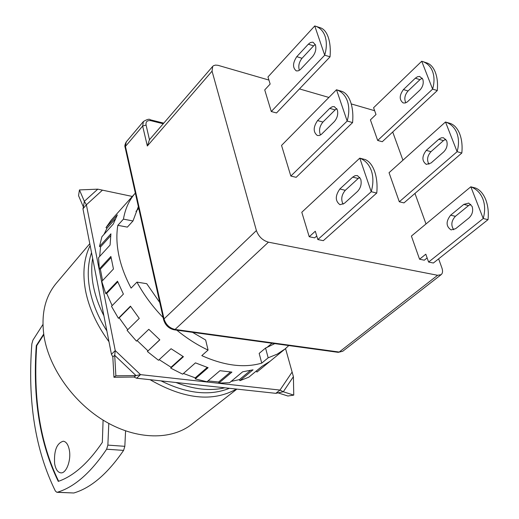 <?xml version="1.0" encoding="UTF-8"?>
<svg xmlns="http://www.w3.org/2000/svg" width="519" height="519" viewBox="0 0 519 519"><rect width="100%" height="100%" fill="white"/><g stroke="black" fill="none" stroke-linecap="round" stroke-linejoin="round"><path stroke-width="0.78" d="M106.869 330.934C98.188 317.252 92.499 303.492 89.813 289.654C87.257 275.861 87.834 263.522 91.532 252.636M103.884 315.714C98.785 305.678 95.275 295.726 93.355 285.865C91.48 276.011 91.24 266.818 92.642 258.287M236.898 389.114L191.595 424.406C171.439 440.248 137.152 439.963 105.681 421.675C74.236 403.399 49.357 368.762 44.096 336.643C40.865 314.735 44.9 296.985 56.182 283.387L89.781 243.696M108.977 341.729C96.716 325.004 88.885 307.91 85.486 290.432C82.372 273.065 83.922 258.099 90.137 245.519M224.831 387.803C210.176 391.222 193.872 389.451 175.935 382.497M229.424 388.303C209.858 396.198 187.061 393.72 161.026 380.881M236.43 389.062C212.732 402.303 183.94 399.182 150.043 379.687M69.364 450.239C71.311 460.372 66.218 473.685 60.788 472.854C57.726 472.374 55.669 469.299 54.625 463.642C53.846 450.674 56.733 443.194 63.292 441.208C66.263 441.688 68.287 444.699 69.364 450.239M43.7 334.061L36.285 345.635L36.719 345.693L43.784 334.632M36.285 345.635C32.587 398.547 39.911 443.797 58.271 481.385C73.464 476.189 88.152 463.195 102.334 442.389L103.093 420.118M125.579 430.9L124.832 446.321L123.593 450.388C107.589 473.743 90.994 487.944 73.808 492.992L56.895 492.304L55.41 491.097C35.305 450.343 27.449 401.278 31.847 343.896L32.892 340.204L42.934 324.472M56.895 492.304L57.343 492.252C74.321 487.146 90.747 472.803 106.629 449.214L107.868 445.107L108.795 423.426M36.719 345.693C33.028 398.501 40.339 443.687 58.647 481.249M352.699 177.128L355.074 175.682L357.455 175.597L360.724 179.12C361.847 183.804 360.77 187.923 357.487 191.472L344.473 203.273L340.01 204.726C335.131 201.074 335.073 195.838 339.835 189.007L352.699 177.128L358.201 178.478L359.836 177.342M308.331 44.18L310.414 42.577L312.503 42.169L313.152 42.311L315.461 44.984C316.434 49.123 315.448 53.016 312.503 56.675L300.183 69.728L298.166 70.876L296.252 70.882C292.489 67.691 292.664 62.948 296.771 56.662L308.331 44.18L313.606 45.854L315.273 44.485M329.753 108.374L332.173 106.758L334.249 106.583L337.311 109.73C338.356 114.128 337.324 118.131 334.217 121.744L321.267 134.46L319.282 135.504L317.356 135.511C313.08 132.098 313.152 127.123 317.57 120.583L329.753 108.374L335.138 109.898L336.825 108.627M463.791 204.395L468.696 203.078L472.141 206.465C473.386 210.876 472.335 214.704 468.994 217.941L455.688 228.665L451.076 229.917C445.938 226.381 445.795 221.47 450.628 215.19L463.791 204.395L468.573 205.569L470.804 204.337M415.323 78.194L417.477 76.754L419.657 76.442L422.797 79.199C423.88 83.124 422.914 86.757 419.897 90.105L407.24 101.977L405.157 102.996L403.153 102.937C399.156 99.81 399.254 95.347 403.445 89.56L415.323 78.194L419.949 79.666L422.271 78.168M438.782 139.267L441.273 137.827L443.427 137.73L446.671 140.772C447.832 144.931 446.827 148.661 443.654 151.957L431.03 163.011L426.32 164.393C421.798 161.065 421.791 156.394 426.287 150.38L438.782 139.267L443.486 140.604L445.795 139.228M309.22 236.742L315.293 231.24L317.842 239.557L323.318 240.667L376.768 193.016C377.495 185.043 376.794 177.881 374.666 171.529C372.441 165.321 369.314 161.338 365.298 159.58L359.758 158.146L301.798 212.265L309.22 236.742L314.663 237.851L316.746 235.983M376.755 193.087L371.215 191.686C373.401 184.044 373.44 177.044 371.351 170.693C369.1 164.471 365.246 160.293 359.803 158.165L359.758 158.146M320.359 27.779L320.813 27.929C323.999 29.168 326.477 32.262 328.242 37.225C330.09 42.759 330.687 49.286 330.039 56.805L324.706 55.196L314.748 25.95L267.966 76.948L270.146 84.059L264.729 89.917L271.281 111.527L276.517 112.954L330.026 56.869M314.786 25.963L315.831 26.287C320.204 27.916 323.279 31.218 325.056 36.187C326.873 41.715 326.762 48.033 324.719 55.131M352.576 122.594L352.589 122.529C353.277 114.79 352.628 107.965 350.643 102.042C348.567 96.262 345.654 92.706 341.898 91.376L336.474 89.768L281.545 145.417L290.828 176.058L296.174 177.323L352.576 122.594L347.153 121.018C349.261 113.655 349.345 107.011 347.393 101.095C345.297 95.301 341.671 91.532 336.513 89.781L336.487 89.774M419.56 259.221L425.801 254.193L428.603 262.05L433.378 263.016L488.029 219.634C488.775 212.232 487.996 205.53 485.693 199.536C483.286 193.671 479.932 189.844 475.618 188.06L470.798 186.808L411.398 236.074L419.56 259.221L424.321 260.188L427.137 257.93M488.016 219.699L483.215 218.486C485.226 211.363 485.09 204.804 482.819 198.809C480.386 192.932 476.397 188.935 470.843 186.827L470.798 186.808M426.709 62.877L427.202 63.039C430.647 64.35 433.333 67.373 435.259 72.102C437.277 77.37 437.952 83.514 437.283 90.527L432.612 89.125L421.72 61.248L373.583 107.731L376.003 114.517L370.41 119.87L377.676 140.461L382.282 141.713L437.27 90.585M421.759 61.261L422.836 61.599C427.319 63.253 430.536 66.451 432.476 71.194C434.468 76.462 434.52 82.417 432.625 89.06M461.819 153.04L461.826 152.975C462.533 145.774 461.813 139.364 459.659 133.746C457.408 128.258 454.255 124.813 450.207 123.405L445.464 122.004L389.042 172.697L399.299 201.781L403.99 202.89L461.819 153.04L457.096 151.658C459.043 144.782 458.952 138.534 456.824 132.922C454.553 127.421 450.777 123.788 445.51 122.017L450.168 123.392M374.64 110.703L351.233 103.917M328.897 97.442L299.457 88.911M268.92 80.062L217.986 65.316L215.521 65.096L213.543 65.679L212.68 66.406L212.057 71.168L147.331 146.008L149.466 139.741L212.68 66.406M163.232 123.769L151.003 120.719C147.292 120.136 145.651 121.576 146.073 125.047L149.466 139.741M437.601 275.284L339.199 352.051L342.754 351.253L441.144 274.668L437.601 275.284L268.433 242.172C262.633 240.466 258.618 236.599 256.399 230.566L212.057 71.168M441.144 274.668C442.707 273.292 442.954 271.022 441.883 267.856L438.626 258.851M392.721 132.008L402.932 160.222M414.953 193.438L426.002 223.961M343.104 204.252C340.762 199.497 341.502 194.846 345.31 190.304L358.201 178.478M371.215 191.686L359.803 158.165M317.842 239.557L371.202 191.758M299.379 70.318C298.094 66.205 298.976 62.189 302.026 58.284L313.606 45.854M271.281 111.527L324.706 55.196M320.463 135.011C318.698 130.587 319.522 126.273 322.935 122.056L335.138 109.898M347.153 121.018L336.513 89.781M290.828 176.058L347.14 121.083M453.729 229.774C450.764 225.317 451.322 220.828 455.397 216.319L468.573 205.569M483.215 218.486L470.843 186.827M428.603 262.05L483.202 218.551M405.819 102.788C403.977 98.863 404.723 94.925 408.064 90.981L419.949 79.666M377.676 140.461L432.612 89.125M428.973 164.257C426.624 160.073 427.293 155.875 430.978 151.665L443.486 140.604M457.096 151.658L445.51 122.017M399.299 201.781L457.083 151.717M336.474 89.768L341.859 91.363M176.823 330.168C186.846 338.369 197.259 345.005 208.074 350.078L201.8 355.625C224.338 365.72 244.313 368.218 261.738 363.125L268.167 357.812L277.282 354.107L285.158 348.891L256.95 372.058L270.068 361.276L261.926 366.382L248.796 377.196L239.921 380.667L253.045 369.813L242.645 371.805L229.554 382.724L218.869 383.093L231.915 372.104L219.952 370.696L206.964 381.776L195.215 378.889L208.119 367.705L195.455 362.865L182.649 374.16L170.732 368.133L183.434 356.709L171.075 348.729L158.503 360.283L147.383 351.525L159.833 339.835L148.797 329.312L136.478 341.145L127.077 330.35L139.261 318.381L130.451 306.165L118.403 318.277L111.475 306.327L123.399 294.098L117.508 281.207L105.707 293.553L101.769 281.434L113.46 268.991L110.891 256.457L99.304 268.985L98.571 257.645L110.08 245.052L110.917 233.829L99.486 246.473L101.899 236.735L113.278 224.065L117.32 214.924L105.986 227.607L111.235 220.108L135.329 193.081C129.205 200.01 125.241 208.69 123.438 219.128L117.839 225.324C116.288 234.504 116.619 244.488 118.838 255.29C121.109 266.104 125.196 277.049 131.106 288.116L136.958 282.122C143.834 294.818 152.56 306.625 163.128 317.563M102.567 280.584L100.362 269.16L111.06 257.612M138.352 206.614L132.987 220.971L127.363 227.121L117.839 225.324M261.738 363.125L259.176 353.4L265.559 348.048L274.759 343.623M275.829 393.337L136.633 378.234L140.539 374.634L279.981 390.074L275.829 393.337L283.303 391.767L293.754 395.128L293.41 376.671L285.541 348.573M111.442 354.289L82.949 208.813L83.41 207.055L78.551 195.644L79.446 189.922L84.331 201.314L86.388 204.791L115.244 350.584L111.442 354.289L112.818 356.903L114.712 355.327L115.86 375.808L136.01 375.574L133.999 377.034L113.953 377.274L112.818 356.903M285.158 348.891L288.798 345.557M265.559 348.048L268.167 357.812M192.504 332.322L205.654 340.016L208.074 350.078M136.958 282.122L146.728 283.692L159.768 302.519M132.987 220.971L123.438 219.128M132.326 196.454L97.78 189.163L79.446 189.922M82.949 208.813L86.388 204.791L102.327 190.272M136.633 378.234L133.999 377.034M230.449 372.026L218.603 382.01L218.869 383.093M218.603 382.01L207.976 380.907M207.256 367.433L195.228 377.858L195.215 378.889M195.228 377.858L183.434 373.466M183.012 356.469L171.043 367.244L170.732 368.133M171.043 367.244L159.184 359.661M159.755 339.77L147.383 351.525M147.96 350.844L137.12 340.529M127.719 329.721L119.221 317.868L130.619 306.418M118.403 318.277L119.221 317.868M112.156 305.633L106.687 293.436L117.768 281.856M105.707 293.553L106.687 293.436M99.304 268.985L100.362 269.16M99.667 256.451L100.55 246.908L110.644 235.762M99.486 246.473L100.55 246.908M104.021 234.374L106.972 228.263L115.244 219.024M105.986 227.607L106.972 228.263M262.037 366.33L256.243 371.098L256.95 372.058M256.243 371.098L255.601 371.591M250.405 370.501L239.415 379.61L239.921 380.667M239.415 379.61L231.15 381.387M136.01 375.574L140.539 374.634L115.244 350.584L114.712 355.327L136.01 375.574M292.061 372.155L279.981 390.074L283.303 391.767L293.41 376.671M293.754 395.128L287.883 396.01L277.496 392.701M83.41 207.055L84.331 201.314L97.78 189.163M113.953 377.274L115.86 375.808M73.808 492.992L57.343 492.252M106.629 449.214L123.593 450.388M124.832 446.321L107.868 445.107M151.003 120.719L150.309 119.792L163.764 123.152M150.309 119.792C149.466 118.702 147.169 119.279 143.413 121.524L142.647 126.059L146.073 125.047M256.399 230.566L164.03 318.919L125.455 146.403L142.647 126.059L147.331 146.008M125.137 147.441C124.534 146.202 124.91 144.347 126.266 141.875L125.137 147.441L163.641 319.84L164.03 318.919C165.84 324.628 169.518 328.138 175.065 329.455L174.15 329.805L338.213 352.343L339.199 352.051L175.065 329.455L268.433 242.172M339.835 189.007L345.31 190.304M296.771 56.662L302.026 58.284M317.57 120.583L322.935 122.056M450.628 215.19L455.397 216.319M403.445 89.56L408.064 90.981M426.287 150.38L430.978 151.665M138.742 208.346L135.972 211.395M271.982 343.241L266.766 347.613M126.266 141.875L143.413 121.524M174.15 329.805C168.824 328.572 165.321 325.251 163.641 319.84M342.754 351.253L338.213 352.343M320.813 27.929L315.831 26.287M427.202 63.039L422.836 61.599M83.455 206.796L83.345 207.315"/></g></svg>
